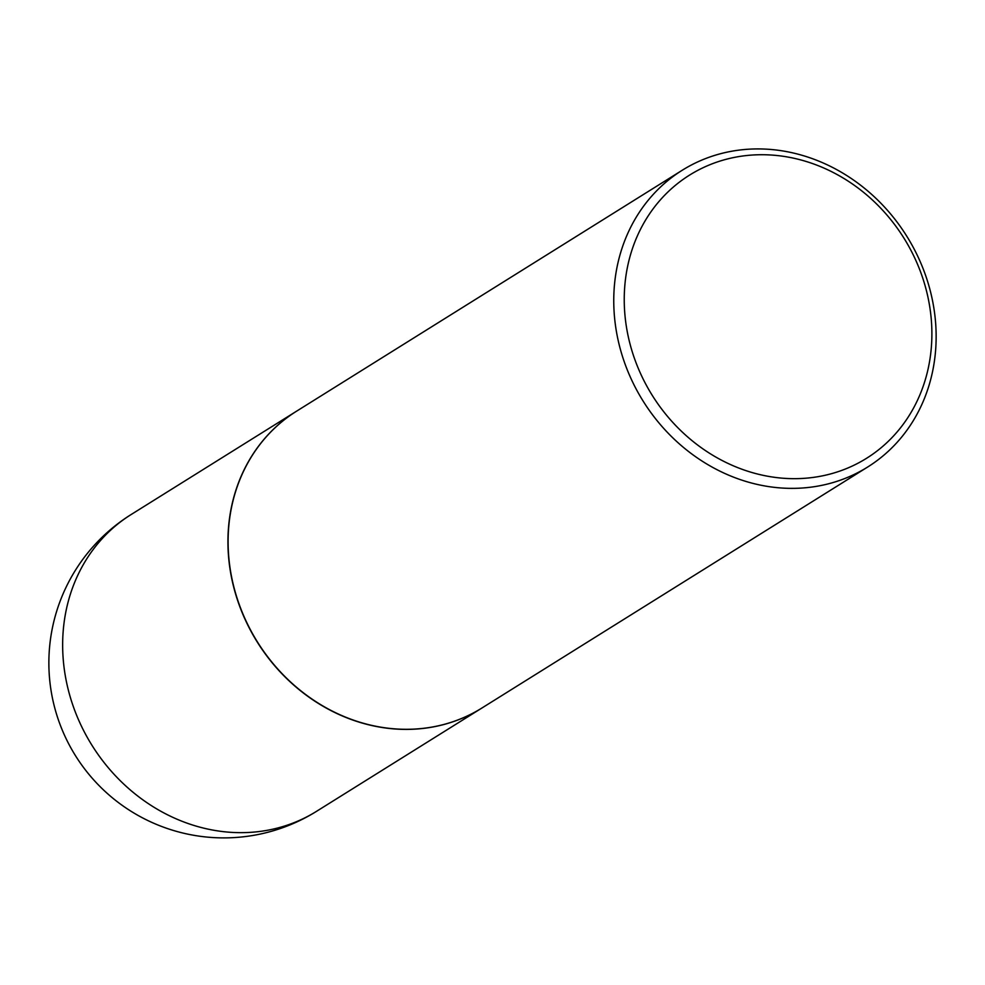 <?xml version="1.0" encoding="UTF-8"?>
<svg xmlns="http://www.w3.org/2000/svg" width="985" height="985" viewBox="0 0 985 985"><rect width="100%" height="100%" fill="white"/><g stroke="black" fill="none" stroke-linecap="round" stroke-linejoin="round"><path stroke-width="1.48" d="M296.51 411.225A174.973 155.482 58 0 0 296.423 411.274A174.973 155.482 58 0 0 237.237 599.249A174.973 155.482 58 0 0 400.402 729.282A174.973 155.482 58 0 0 481.837 708.067A174.973 155.482 58 0 0 481.911 708.018M682.248 170.245L296.583 411.176A174.973 155.482 58 0 0 228.495 553.459A174.973 155.482 58 0 0 320.039 704.263A174.973 155.482 58 0 0 481.997 707.969L867.65 467.038A174.973 155.482 58 0 0 935.75 324.754A174.973 155.482 58 0 0 844.194 173.951A174.973 155.482 58 0 0 682.248 170.245A174.973 155.482 58 0 0 614.148 312.528A174.973 155.482 58 0 0 705.703 463.344A174.973 155.482 58 0 0 867.65 467.038M624.613 310.866A166.97 148.378 58 0 0 788.813 478.562A166.97 148.378 58 0 0 931.514 322.538A166.97 148.378 58 0 0 767.315 154.83A166.97 148.378 58 0 0 624.613 310.866M316.542 811.32A174.973 174.973 0 0 1 49.25 674.528A174.973 174.973 0 0 1 131.14 514.527A174.973 155.482 58 0 0 63.04 656.81A174.973 155.482 58 0 0 235.107 832.547A174.973 155.482 58 0 0 316.542 811.32L481.837 708.067M131.14 514.527L296.423 411.274"/></g></svg>

